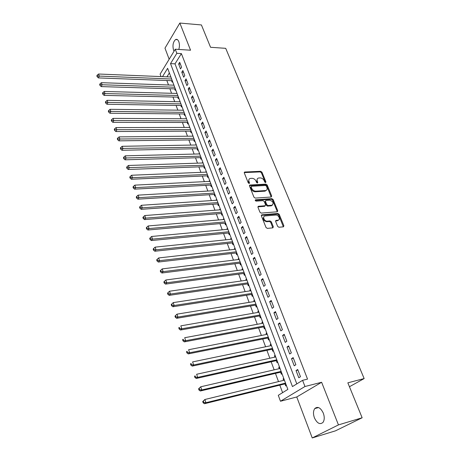 <?xml version="1.0" encoding="UTF-8"?>
<svg xmlns="http://www.w3.org/2000/svg" width="461" height="461" viewBox="0 0 461 461"><rect width="100%" height="100%" fill="white"/><g stroke="black" fill="none" stroke-linecap="round" stroke-linejoin="round"><path stroke-width="0.69" d="M265.588 182.608L265.928 181.928L261.94 172.178L260.701 171.302L244.664 172.016L244.307 172.956L248.254 182.867L249.245 183.478L249.51 182.804L248.998 181.513C248.485 179.934 248.877 178.914 250.173 178.453L251.994 178.315C253.786 178.413 255.135 179.352 256.028 181.144L256.547 182.429L257.428 183.046L257.785 182.36L257.267 181.081C256.748 179.513 257.129 178.499 258.414 178.044L260.194 177.911C261.963 178.004 263.294 178.943 264.193 180.724L264.712 181.991L265.588 182.608M265.409 182.591L261.399 172.771L260.16 171.901L244.238 172.598M248.998 183.484L248.456 182.107L248.998 181.513M257.267 183.034L256.725 181.674L257.267 181.081M323.299 413.108C320.556 407.605 317.71 406.101 314.748 408.596C313.209 410.918 313.094 414.001 314.414 417.845C317.133 423.411 320.003 424.921 323.028 422.374C324.544 420.029 324.63 416.94 323.299 413.108M178.793 49.448C179.64 46.705 179.64 44.083 178.787 41.594C177.952 39.64 176.886 38.954 175.583 39.542C173.054 41.911 172.385 45.466 173.567 50.209L174.051 51.206M277.649 226.368L278.934 227.261L283.434 226.824L283.878 225.769L279.205 214.353L277.931 213.466L261.831 214.814L261.387 215.857L266.014 227.486L267.317 228.391L272.86 227.849L273.321 226.783L271.327 221.822L270.037 220.928L267.317 221.171C264.384 221.574 262.102 216.33 265.04 215.961L275.776 215.039C278.657 214.659 280.939 219.862 278.029 220.202L276.087 220.381L275.649 221.43L277.649 226.368M362.144 417.77L335.447 430.851L312.235 437.95L338.449 424.904L362.144 417.77L347.848 382.826L364.15 378.567L225.706 48.33L210.556 47.287L201.417 24.952L179.836 23.05L190.56 50.214L175.261 49.218L176.84 53.32L181.386 53.603L307.539 379.109L302.589 380.331L304.963 386.508L280.472 401.243L278.288 395.308L287.866 389.407L167.625 68.303L162.497 76.653M338.449 424.904L321.622 382.273L304.963 386.508M271.206 197.014L271.696 196.011L267.19 184.999L265.939 184.123L249.885 185.028L249.499 185.996L253.959 197.199L255.238 198.092L271.206 197.014L266.637 185.587L265.386 184.711L249.424 185.604M273.143 199.544L277.729 210.758L277.32 211.778L261.22 213.097L259.929 212.198L257.981 207.294L258.402 206.274L265.133 205.756L265.548 204.742L264.257 201.538L262.983 200.65L256.172 201.129C255.227 200.789 255.025 200.345 255.561 199.797L271.881 198.662L273.143 199.544L272.578 200.114L277.159 211.322L277.729 210.758M179.836 23.05L164.975 48.157L169.164 59.239M283.659 380.36L283.106 378.884L283.855 378.7M284.973 383.869L285.739 385.926L286.408 385.511M279.285 368.662L278.761 367.261L279.51 367.094M280.599 372.183L281.36 374.217L282.017 373.79M274.963 357.114L274.468 355.794L275.217 355.627M276.289 360.652L277.038 362.657L277.683 362.213M270.699 345.71L270.238 344.465L270.982 344.315M272.03 349.265L272.768 351.247L273.408 350.792M266.493 334.456L266.055 333.286L266.798 333.142M267.824 338.022L268.556 339.976L269.184 339.515M262.338 323.345L261.923 322.251L262.666 322.112M263.675 326.924L264.395 328.854L265.012 328.382M258.235 312.379L257.849 311.348L258.586 311.221M259.578 315.964L260.286 317.871L260.897 317.387M254.184 301.546L253.821 300.584L254.558 300.463M255.527 305.142L256.23 307.026L256.829 306.53M250.179 290.845L249.845 289.952L250.582 289.836M251.533 294.452L252.225 296.314L252.818 295.806M246.232 280.282L245.92 279.452L246.652 279.349M247.58 283.895L248.272 285.734L248.854 285.221M242.325 269.846L242.042 269.08L242.774 268.982M243.685 273.471L244.365 275.286L244.935 274.762M238.47 259.537L238.21 258.834L238.936 258.742M239.829 263.173L240.504 264.966L241.068 264.43M234.666 249.355L234.424 248.71L235.15 248.629M236.026 252.997L236.689 254.772L237.248 254.224M230.903 239.294L230.684 238.712L231.41 238.637M232.269 242.947L232.92 244.693L233.468 244.14M227.187 229.353L226.985 228.829L227.711 228.76M228.552 233.012L229.198 234.741L229.739 234.182M223.51 219.534L223.337 219.067L224.058 219.004M224.882 223.199L225.521 224.91L226.057 224.34M219.885 209.83L219.73 209.415L220.444 209.363M221.257 213.506L221.885 215.195L222.415 214.613M216.295 200.241L216.163 199.884L216.877 199.832M217.673 203.923L218.295 205.589L218.814 205.001M212.752 190.768L212.636 190.456L213.351 190.416M214.129 194.45L214.745 196.098L215.258 195.504M209.248 181.404L209.87 181.11M210.631 185.091L211.242 186.722L211.743 186.117M205.79 172.143L206.424 171.907M207.168 175.837L207.773 177.45L208.268 176.84M202.367 162.992L203.019 162.814M203.75 166.692L204.344 168.282L204.834 167.666M198.985 153.945L199.648 153.818M200.368 157.65L200.956 159.224L201.44 158.601M195.637 145.008L196.323 144.927M197.026 148.713L197.608 150.269L198.086 149.641M192.329 136.162L193.026 136.139M193.718 139.873L194.294 141.412L194.767 140.778M190.451 131.131L191.021 132.659L191.482 132.013M187.218 122.493L187.783 123.997L188.238 123.352M184.025 113.948L184.579 115.434L185.034 114.783M180.862 105.5L181.415 106.969L181.859 106.312M177.739 97.138L178.28 98.596L178.724 97.934M174.644 88.875L175.186 90.316L175.618 89.641M181.594 67.22L179.698 62.275L178.632 63.975L180.516 68.908L181.594 67.22M184.78 75.523L182.867 70.527L181.784 72.216L183.691 77.2L184.78 75.523M188.007 83.919L186.071 78.871L184.976 80.542L186.907 85.59L188.007 83.919M191.275 92.419L189.31 87.308L188.203 88.967L190.151 94.067L191.275 92.419M194.571 101.011L192.589 95.842L191.465 97.49L193.441 102.647L194.571 101.011M197.913 109.695L195.902 104.474L194.761 106.105L196.761 111.32L197.913 109.695M201.29 118.489L199.256 113.204L198.103 114.818L200.12 120.096L201.29 118.489M204.701 127.38L202.65 122.032L201.474 123.634L203.52 128.971L204.701 127.38M208.159 136.375L206.079 130.964L204.891 132.555L206.96 137.954L208.159 136.375M211.657 145.474L209.553 140L208.349 141.573L210.441 147.036L211.657 145.474M215.195 154.683L213.063 149.145L211.841 150.701L213.962 156.227L215.195 154.683M218.773 164.001L216.618 158.4L215.379 159.938L217.523 165.528L218.773 164.001M222.392 173.434L220.214 167.758L218.958 169.279L221.124 174.944L222.392 173.434M226.057 182.971L223.856 177.237L222.582 178.735L224.772 184.463L226.057 182.971M229.768 192.629L227.538 186.82L226.247 188.307L228.466 194.104L229.768 192.629M233.525 202.408L231.266 196.524L229.953 197.994L232.2 203.86L233.525 202.408M237.323 212.302L235.041 206.349L233.71 207.796L235.98 213.731L237.323 212.302M241.172 222.317L238.856 216.29L237.507 217.719L239.812 223.729L241.172 222.317M245.068 232.459L242.722 226.357L241.357 227.763L243.685 233.848L245.068 232.459M249.009 242.722L246.641 236.551L245.252 237.934L247.609 244.094L249.009 242.722M253.003 253.118L250.605 246.865L249.194 248.225L251.585 254.466L253.003 253.118M257.048 263.646L254.616 257.313L253.187 258.65L255.607 264.971L257.048 263.646M261.145 274.307L258.679 267.893L257.226 269.207L259.681 275.603L261.145 274.307M265.288 285.1L262.799 278.605L261.324 279.896L263.801 286.379L265.288 285.1M269.489 296.037L266.965 289.456L265.467 290.724L267.979 297.287L269.489 296.037M273.748 307.112L271.189 300.451L269.668 301.69L272.215 308.34L273.748 307.112M278.058 318.332L275.465 311.584L273.92 312.8L276.502 319.531L278.058 318.332M282.426 329.701L279.798 322.861L278.231 324.048L280.847 330.871L282.426 329.701M286.846 341.221L284.189 334.294L282.599 335.452L285.244 342.362L286.846 341.221M291.335 352.89L288.632 345.871L287.019 347L289.704 354.002L291.335 352.89M295.876 364.72L293.144 357.603L291.502 358.704L294.222 365.803L295.876 364.72M181.386 53.603L175.013 63.849L296.809 383.892M296.048 370.563L298.803 377.755L300.48 376.706L297.708 369.497L296.048 370.563L297.95 370.114M166.842 80.519L168.495 84.985M169.884 88.725L171.578 93.289M172.961 97.023L174.69 101.679M176.073 105.419L177.837 110.167M179.22 113.902L181.017 118.754M182.406 122.482L184.239 127.432M185.622 131.16L187.494 136.208M188.877 139.937L190.791 145.088M192.168 148.811L194.121 154.072M195.499 157.789L197.487 163.159M198.864 166.87L200.898 172.351M202.275 176.056L204.344 181.646M205.721 185.351L207.836 191.056M209.208 194.755L211.363 200.575M212.734 204.269L214.935 210.21M216.307 213.898L218.554 219.96M219.92 223.643L222.214 229.826M223.573 233.502L225.919 239.812M227.279 243.477L229.664 249.92M231.024 253.579L233.462 260.154M234.816 263.807L237.3 270.509M238.654 274.157L241.189 280.997M242.538 284.633L245.131 291.617M246.474 295.242L249.119 302.37M250.461 305.989L253.158 313.261M254.495 316.868L257.244 324.29M258.581 327.88L261.387 335.458M262.718 339.042L265.582 346.776M266.907 350.343L269.835 358.232M271.154 361.793L274.139 369.843M275.453 373.387L278.507 381.61M279.815 385.142L282.599 392.651M169.36 72.936L166.934 76.837M171.59 80.698L172.12 82.121L172.547 81.447M170.466 76.981L170.726 76.572M173.492 85.158L173.774 84.715M176.546 93.422L176.857 92.949M179.634 101.783L179.974 101.27M182.752 110.231L183.126 109.689M185.904 118.777L186.313 118.2M189.091 127.42L189.534 126.804M192.323 136.145L192.79 135.505M195.614 144.944L196.086 144.31M198.939 153.836L199.423 153.213M202.304 162.837L202.794 162.214M205.71 171.936L206.205 171.325M209.156 181.144L209.651 180.539M212.636 190.456L213.143 189.863M216.163 199.884L216.676 199.29M219.73 209.415L220.249 208.833M223.337 219.067L223.867 218.491M226.985 228.829L227.527 228.264M230.684 238.712L231.226 238.153M234.424 248.71L234.977 248.162M238.21 258.834L238.769 258.293M242.042 269.08L242.607 268.544M245.92 279.452L246.497 278.928M249.845 289.952L250.432 289.439M253.821 300.584L254.414 300.082M257.849 311.348L258.448 310.858M261.923 322.251L262.534 321.766M266.055 333.286L266.677 332.819M270.238 344.465L270.866 344.01M274.468 355.794L275.108 355.345M278.761 367.261L279.412 366.829M283.106 378.884L283.763 378.458M349.444 386.727L364.15 378.567M321.622 382.273L296.757 396.979L312.235 437.95M296.757 396.979L280.472 401.243M161.022 76.595L160.111 74.117L175.261 49.218M176.84 53.32L170.512 63.612L292.458 386.577L302.589 380.331M175.013 63.849L170.512 63.612M178.632 63.975L180.384 64.067M181.784 72.216L183.541 72.296M184.976 80.542L186.74 80.612M188.203 88.967L189.972 89.025M191.465 97.49L193.24 97.53M194.761 106.105L196.542 106.134M198.103 114.818L199.884 114.835M201.474 123.634L203.266 123.634M204.891 132.555L206.684 132.543M208.349 141.573L210.147 141.55M211.841 150.701L213.645 150.661M215.379 159.938L217.189 159.881M218.958 169.279L220.773 169.21M222.582 178.735L224.398 178.649M226.247 188.307L228.068 188.203M229.953 197.994L231.779 197.873M233.71 207.796L235.542 207.657M237.507 217.719L239.345 217.563M241.357 227.763L243.201 227.59M245.252 237.934L247.096 237.738M249.194 248.225L251.043 248.018M253.187 258.65L255.042 258.425M257.226 269.207L259.088 268.959M261.324 279.896L263.191 279.631M265.467 290.724L267.34 290.436M269.668 301.69L271.546 301.379M273.92 312.8L275.805 312.466M278.231 324.048L280.115 323.697M282.599 335.452L284.489 335.072M287.019 347L288.914 346.597M291.502 358.704L293.403 358.278M257.261 178.908L256.725 181.674M249.003 179.335L248.456 182.107M266.389 186.094L265.513 185.478L251.441 186.279L251.17 186.964L251.718 188.33C252.622 190.157 253.982 191.108 255.792 191.182L265.732 190.543C267.08 190.099 267.478 189.062 266.936 187.443L266.389 186.094M251.124 186.624L250.628 187.552L251.17 186.964M266.372 190.278L264.798 191.177L255.244 191.77C253.435 191.695 252.075 190.745 251.17 188.924L250.628 187.552M277.24 211.783L277.159 211.322M265.063 205.767L264.568 206.332L257.901 206.845M255.233 200.356L271.322 199.233L271.881 198.662M271.754 205.26L271.984 205.231C274.018 203.174 273.252 201.492 269.685 200.178L265.899 200.449L265.496 201.451L266.792 204.649L268.066 205.537L271.754 205.26L271.183 205.831L272.503 205.041M265.432 200.933L264.937 202.027L265.496 201.451M271.183 205.831L267.501 206.113L266.228 205.226L264.937 202.027M272.578 200.114L271.322 199.233M278.588 220.012L277.453 220.761L275.569 220.934L276.139 220.375M263.882 216.739C262.499 219.119 263.456 220.784 266.746 221.735L267.317 221.171M272.82 227.855L270.751 222.386L269.46 221.487L266.746 221.735M283.371 226.835L278.628 214.912L277.361 214.025L261.312 215.379M170.887 76.999L98.568 74.019L99.271 76.18L98.383 77.915L172.281 80.721M97.484 76.002L97.202 75.137L96.85 75.835L97.127 76.693L97.484 76.002L171.648 79.033M97.202 75.137L98.568 74.019M98.383 77.915L97.127 76.693M173.947 85.176L101.397 82.686L102.112 84.87L101.207 86.593L175.341 88.898M100.314 84.691L100.025 83.816L99.668 84.507L99.951 85.377L100.314 84.691L174.713 87.233M100.025 83.816L101.397 82.686M101.207 86.593L99.951 85.377M177.041 93.439L104.261 91.457L104.981 93.664L104.065 95.369L178.43 97.156M103.172 93.479L102.884 92.598L102.521 93.283L102.809 94.165L103.172 93.479L177.819 95.519M102.884 92.598L104.261 91.457M104.065 95.369L102.809 94.165M180.17 101.789L107.159 100.325L107.891 102.561L106.958 104.249L181.559 105.511M106.07 102.377L105.776 101.483L105.408 102.158L105.696 103.051L106.07 102.377L180.954 103.892M105.776 101.483L107.159 100.325M106.958 104.249L105.696 103.051M183.328 110.237L110.093 109.303L110.83 111.562L109.885 113.239L184.723 113.953M108.998 111.372L108.704 110.467L108.329 111.141L108.623 112.046L108.998 111.372L184.129 112.369M108.704 110.467L110.093 109.303M109.885 113.239L108.623 112.046M186.532 118.782L113.06 118.385L113.809 120.673L112.847 122.332L187.921 122.493M111.96 120.482L111.666 119.566L111.28 120.229L111.579 121.145L111.96 120.482L187.333 120.932M111.666 119.566L113.06 118.385M112.847 122.332L111.579 121.145M189.765 127.42L116.063 127.582L116.817 129.893L115.844 131.535L191.154 131.131M114.962 129.697L114.662 128.769L114.27 129.432L114.576 130.359L114.962 129.697L190.577 129.593M114.662 128.769L116.063 127.582M115.844 131.535L114.576 130.359M193.038 136.156L119.099 136.882L119.866 139.228L118.88 140.853L194.421 139.862M117.999 139.026L117.693 138.087L117.301 138.738L117.607 139.677L117.999 139.026L193.856 138.358M117.693 138.087L119.099 136.882M118.88 140.853L117.607 139.677M196.346 144.99L122.177 146.298L122.949 148.667L121.952 150.28L197.729 148.696M121.07 148.465L120.759 147.52L120.361 148.165L120.673 149.11L121.07 148.465L197.175 147.215M120.759 147.52L122.177 146.298M121.952 150.28L120.673 149.11M199.688 153.928L125.288 155.83L126.072 158.227L125.058 159.817L201.077 157.627M124.182 158.025L123.871 157.063L123.462 157.702L123.773 158.659L124.182 158.025L200.535 156.181M123.871 157.063L125.288 155.83M125.058 159.817L123.773 158.659M203.076 162.969L128.44 165.476L129.236 167.908L128.204 169.475L204.459 166.663M127.328 167.695L127.011 166.726L126.602 167.355L126.919 168.328L127.328 167.695L203.929 165.245M127.011 166.726L128.44 165.476M128.204 169.475L126.919 168.328M206.499 172.114L131.633 175.243L132.434 177.704L131.385 179.254L207.882 175.802M130.515 177.491L130.198 176.505L129.777 177.128L130.1 178.113L130.515 177.491L132.434 177.704L207.364 174.419M130.198 176.505L131.633 175.243M131.385 179.254L130.1 178.113M209.962 181.363L134.86 185.132L135.672 187.621L134.612 189.154L211.345 185.051M133.742 187.408L133.419 186.411L132.999 187.022L133.321 188.019L133.742 187.408L135.672 187.621L210.838 183.697M133.419 186.411L134.86 185.132M134.612 189.154L133.321 188.019M213.466 190.727L138.133 195.141L138.957 197.665L137.874 199.175L214.849 194.404M137.015 197.446L136.686 196.438L136.254 197.043L136.583 198.051L137.015 197.446L138.957 197.665L214.353 193.084M136.686 196.438L138.133 195.141M137.874 199.175L136.583 198.051M217.016 200.195L141.441 205.283L142.276 207.836L141.181 209.329L218.393 203.871M140.323 207.611L139.988 206.591L139.55 207.191L139.885 208.211L140.323 207.611L142.276 207.836L217.909 202.581M139.988 206.591L141.441 205.283M141.181 209.329L139.885 208.211M220.6 209.778L144.794 215.546L145.641 218.134L144.529 219.603L221.977 213.449M143.671 217.909L143.336 216.872L142.893 217.459L143.227 218.497L143.671 217.909L145.641 218.134L221.505 212.193M143.336 216.872L144.794 215.546M144.529 219.603L143.227 218.497M224.236 219.476L148.194 225.948L149.047 228.564L147.918 230.01L225.608 223.136M147.065 228.333L146.725 227.285L146.275 227.867L146.615 228.915L147.065 228.333L149.047 228.564L225.147 221.92M146.725 227.285L148.194 225.948M147.918 230.01L146.615 228.915M227.907 229.29L151.634 236.476L152.499 239.132L151.352 240.556L229.278 232.943M150.505 238.896L150.159 237.83L149.698 238.406L150.044 239.466L150.505 238.896L152.499 239.132L228.835 231.762M150.159 237.83L151.634 236.476M151.352 240.556L150.044 239.466M231.629 239.219L155.115 247.142L155.997 249.833L154.827 251.233L232.995 242.866M153.986 249.591L153.634 248.514L153.167 249.078L153.519 250.156L153.986 249.591L155.997 249.833L232.563 241.72M153.634 248.514L155.115 247.142M154.827 251.233L153.519 250.156M235.392 249.274L158.647 257.947L159.535 260.672L158.348 262.05L236.752 252.91M157.512 260.43L157.155 259.341L156.682 259.889L157.04 260.978L157.512 260.43L159.535 260.672L236.337 251.804M157.155 259.341L158.647 257.947M158.348 262.05L157.04 260.978M239.201 259.445L162.22 268.896L163.125 271.656L161.915 273.004L240.561 263.081M161.085 271.408L160.728 270.302L160.244 270.843L160.607 271.95L161.085 271.408L163.125 271.656L240.164 262.009M160.728 270.302L162.22 268.896M161.915 273.004L160.607 271.95M243.056 269.748L165.845 279.988L166.761 282.783L165.534 284.109L244.416 273.373M164.704 282.53L164.341 281.412L163.857 281.942L164.22 283.06L164.704 282.53L166.761 282.783L244.03 272.342M164.341 281.412L165.845 279.988M165.534 284.109L164.22 283.06M246.963 280.173L169.515 291.225L170.443 294.055L169.199 295.351L248.318 283.792M168.374 293.801L168.006 292.666L167.51 293.19L167.879 294.32L168.374 293.801L170.443 294.055L247.949 282.8M168.006 292.666L169.515 291.225M169.199 295.351L167.879 294.32M250.917 290.735L173.238 302.612L174.172 305.482L172.91 306.749L252.265 294.337M172.091 305.222L171.717 304.076L171.215 304.583L171.59 305.729L172.091 305.222L174.172 305.482L251.913 293.392M171.717 304.076L173.238 302.612M172.91 306.749L171.59 305.729M254.921 301.425L177.007 314.154L177.958 317.064L176.672 318.303L256.264 305.021M175.86 316.799L175.48 315.635L174.967 316.131L175.347 317.295L175.86 316.799L177.958 317.064L255.93 304.116M175.48 315.635L177.007 314.154M176.672 318.303L175.347 317.295M258.973 312.247L180.827 325.852L181.79 328.797L180.482 330.013L260.315 315.831M179.681 328.532L179.294 327.35L178.776 327.834L179.156 329.016L179.681 328.532L181.79 328.797L259.992 314.978M178.776 327.834L179.294 327.35M180.482 330.013L179.156 329.016M263.075 323.213L184.7 337.706L185.674 340.696L184.348 341.878L264.412 326.786M183.547 340.42L183.161 339.227L182.631 339.699L183.017 340.898L183.547 340.42L185.674 340.696L264.113 325.973M182.631 339.699L183.161 339.227M184.348 341.878L183.017 340.898M267.236 334.311L188.624 349.726L189.615 352.757L188.267 353.904L268.567 337.873M187.471 352.475L187.08 351.265L186.538 351.726L186.935 352.936L187.471 352.475L189.615 352.757L268.285 337.112M186.538 351.726L187.08 351.265M188.267 353.904L186.935 352.936M271.443 345.56L192.606 361.908L193.608 364.979L192.237 366.097L272.774 349.104M191.453 364.697L191.05 363.47L190.502 363.919L190.906 365.147L191.453 364.697L193.608 364.979L272.509 348.389M190.502 363.919L191.05 363.47M192.237 366.097L190.906 365.147M275.713 356.947L196.64 374.263L197.66 377.38L196.265 378.464L277.032 360.485M195.481 377.092L195.078 375.842L194.525 376.28L194.928 377.524L195.481 377.092L197.66 377.38L276.784 359.816M194.525 376.28L195.078 375.842M196.265 378.464L194.928 377.524M280.029 368.489L200.731 386.791L201.762 389.948L200.345 390.997L281.348 372.01M199.573 389.654L199.164 388.393L198.599 388.813L199.008 390.075L199.573 389.654L201.762 389.948L281.118 371.393M198.599 388.813L200.731 386.791L199.164 388.393M200.345 390.997L199.008 390.075M284.408 380.175L204.88 399.497L205.929 402.701L204.488 403.715L285.722 383.685M203.722 402.401L203.307 401.116L202.731 401.525L203.145 402.805L203.722 402.401L205.929 402.701L285.509 383.12M202.731 401.525L204.88 399.497L203.307 401.116M204.488 403.715L203.145 402.805M265.38 182.516L265.928 181.928M248.969 183.397L249.51 182.804M257.238 182.954L257.785 182.36M244.301 172.593L244.837 171.988M260.16 171.901L260.701 171.302M261.399 172.771L261.94 172.178M249.482 185.599L250.023 185.005M265.386 184.711L265.939 184.123M266.637 185.587L267.19 184.999M271.137 196.588L271.696 196.011M251.17 188.924L251.718 188.33M255.244 191.77L255.792 191.182M264.798 191.177L265.357 190.595M257.941 206.839L258.494 206.263M264.481 206.344L265.04 205.767M255.221 200.23L255.636 199.786M266.228 205.226L266.792 204.649M267.501 206.113L268.066 205.537M277.309 220.779L277.885 220.22M269.46 221.487L270.037 220.928M270.751 222.386L271.327 221.822M272.745 227.342L273.321 226.783M261.335 215.379L261.9 214.809M277.361 214.025L277.931 213.466M278.628 214.912L279.205 214.353M283.29 226.322L283.878 225.769M314.748 408.596L318.522 407.547M175.583 39.542L177.473 39.681M244.244 172.495L244.664 172.016M249.43 185.518L249.885 185.028M265.179 191.125L265.732 190.543M257.912 206.787L258.402 206.274M264.568 206.332L265.133 205.756M255.227 200.155L255.561 199.797M271.42 205.802L271.984 205.231M275.58 220.877L276.087 220.381M277.453 220.761L278.029 220.202M261.318 215.333L261.831 214.814"/></g></svg>
